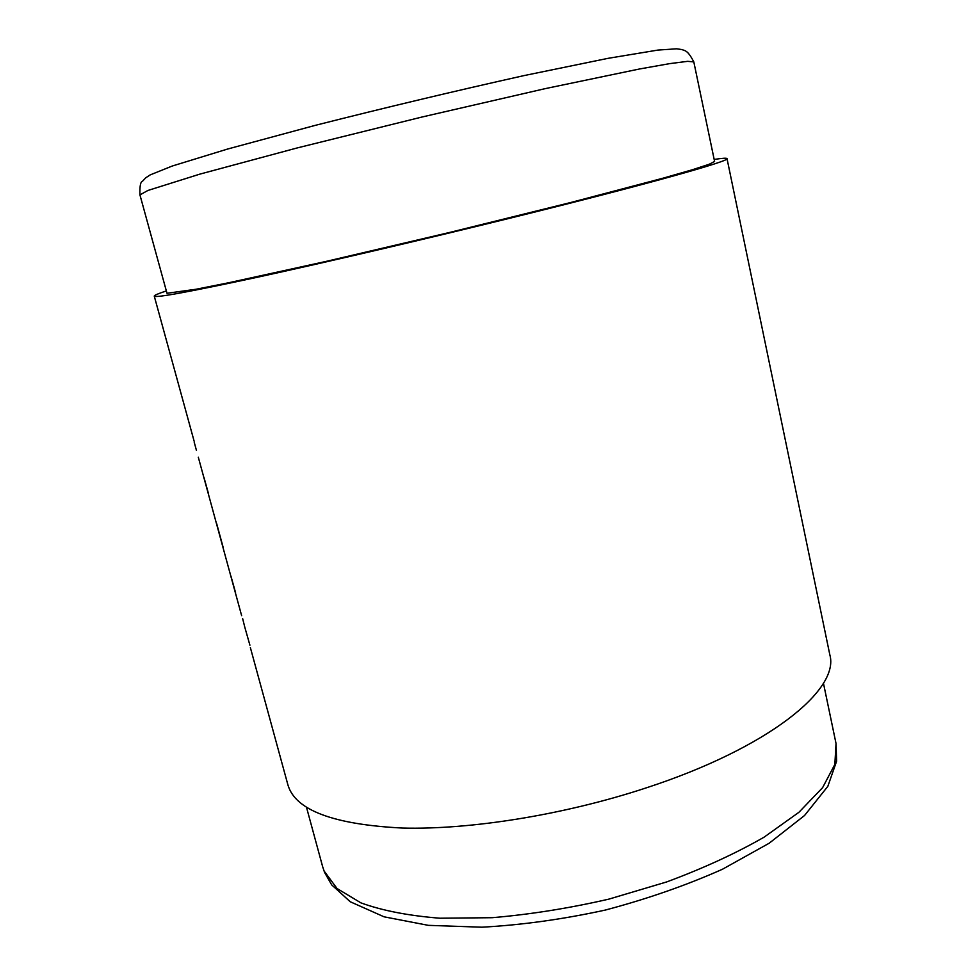 <?xml version="1.0" encoding="UTF-8"?>
<svg xmlns="http://www.w3.org/2000/svg" width="976" height="976" viewBox="0 0 976 976"><rect width="100%" height="100%" fill="white"/><g stroke="black" fill="none" stroke-linecap="round" stroke-linejoin="round"><path stroke-width="1.46" d="M194.126 441.176L154.257 296.106C154.208 295.338 158.149 293.642 166.079 291.019M211.182 504.287L198.311 457.232M203.947 477.337L208.62 494.137M238.12 602.814L214.33 515.792M230.934 576.108L235.545 592.591M244.805 627.239L242.67 618.699M249.905 645.173L244.756 627.068M714.164 159.442C722.423 158.173 726.705 157.892 727.01 158.6C730.792 160.784 647.198 184.342 513.901 217.233C425.28 239.132 326.46 262.215 258.201 277.074C189.649 291.824 155.001 298.18 154.257 296.106M250.381 647.649L287.883 784.789C295.069 810.092 333.194 824.513 402.246 828.038C470.517 829.905 564.592 814.789 646.185 787.888C768.917 747.884 840.031 689.422 829.807 654.689L727.01 158.6M693.814 61.915L714.591 161.467L709.235 164.249L692.082 169.836L662.838 178.242L571.033 202.435L449.436 232.495L325.789 261.483L228.665 282.759L196.127 289.225L166.994 293.276L139.934 194.883C139.69 186.331 140.471 181.878 142.264 181.512L145.741 177.815L150.194 174.899L172.252 166.03L227.701 149.011L315.236 125.367C385.544 107.555 455.145 90.975 524.027 75.591L608.036 58.34L657.983 50.069L676.588 48.8L681.943 49.581C685.054 50.837 687.677 50.044 693.814 61.915L687.702 61.329L669.646 63.635L639.39 69.003L545.389 88.596L421.827 117.059L297.009 147.986L199.885 174.118L147.901 190.466L139.934 194.883M216.684 523.661L223.028 546.914M324.105 871.019L337.062 888.526L360.961 902.885C382.238 910.62 408.566 915.732 439.956 918.221L492.185 917.696C530.102 914.475 569.02 908.278 608.926 899.116L666.632 881.95C703.232 868.372 735.721 853.439 764.11 837.152L798.929 812.288L822.609 787.644L834.846 764.415L836.029 743.517L836.627 761.146L827.831 786.351L804.541 815.509L769.173 843.227L722.447 869.25C686.287 885.354 647.186 898.981 605.12 910.108C562.603 919.355 521.538 925.053 481.937 927.2L428.342 925.346L384.068 916.818L350.238 901.751L331.657 884.842L324.581 872.434L322.666 866.761L324.105 871.019M194.224 442.262L196.469 450.485M205.07 481.949L207.778 491.831M211.145 504.141L214.354 515.889M232.154 581.001L234.801 590.663M238.095 602.704L241.645 615.697M836.029 743.517L823.439 683.188M322.666 866.761L306.501 807.298M218.6 531.432L221.65 542.583"/></g></svg>
